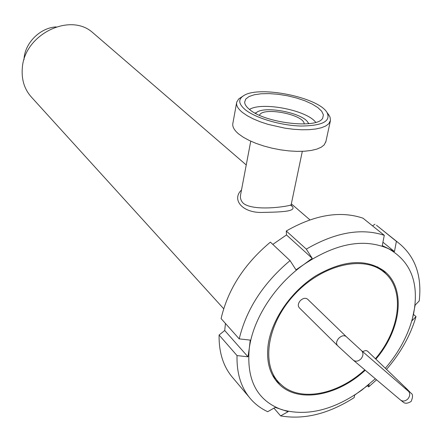 <?xml version="1.0" encoding="UTF-8"?>
<svg xmlns="http://www.w3.org/2000/svg" width="442" height="442" viewBox="0 0 442 442"><rect width="100%" height="100%" fill="white"/><g stroke="black" fill="none" stroke-linecap="round" stroke-linejoin="round"><path stroke-width="0.66" d="M245.47 109.876C238.52 104.074 237.912 99.34 243.658 95.671C258.824 85.273 318.511 97.24 327.041 112.544C331.091 121.285 322.395 125.782 300.958 126.031C280.808 125.511 255.874 118.169 245.47 109.876M243.525 95.748L238.713 98.936L236.719 102.146C235.973 105.323 237.929 108.793 242.586 112.555L247.36 115.798L253.332 118.92L260.316 121.815L268.09 124.379L284.941 128.169L293.444 129.268L301.61 129.771L309.157 129.677L315.842 128.987L321.444 127.732L325.798 125.959L328.776 123.743L330.494 120.368L330.025 117.053L327.964 113.776M249.829 109.704C246.454 107.036 244.73 104.516 244.658 102.146L245.741 99.058L249.023 96.549L254.272 94.759L261.161 93.765L269.294 93.61L278.222 94.295L287.466 95.781L296.521 97.986L304.914 100.793L312.174 104.063L317.886 107.616L321.71 111.257L323.378 114.787L322.743 117.992C318.223 129.197 265.631 123.34 249.829 109.704M325.942 141.357L324.201 144.888L321.212 147.225L316.864 149.098L311.284 150.446L304.637 151.219L297.134 151.379L289.029 150.915L280.587 149.844L272.112 148.197L263.88 146.031L256.178 143.429L249.266 140.473L243.36 137.274L238.647 133.943C234.05 130.064 232.133 126.467 232.906 123.152L236.592 102.842M259.46 115.263C262.609 106.439 304.577 114.605 304.179 123.998M255.636 113.395C261.973 104.605 305.864 113.135 308.461 123.71M254.951 113.025L256.277 112.787M308.102 122.904L309.24 123.627M249.492 109.439C261.973 101.478 307.052 110.218 315.715 122.357M291.201 204.519L291.156 204.729C291.687 205.922 254.316 212.055 243.409 203.37C240.829 200.817 239.918 197.823 240.669 194.392L250.747 141.169M290.842 205.143L291.383 206L291.156 204.729L302.317 151.341M223.691 308.743L32.012 97.754C24.57 89.781 21.338 79.858 22.321 67.974C24.299 34.459 69.996 12.061 92.682 32.581L94.483 34.133M241.509 189.966C231.111 199.928 242.967 213.597 263.482 212.392C284.206 212.005 298.599 211.304 290.958 205.038M23.967 59.742L24.089 58.184C25.387 42.415 40.432 27.752 56.14 26.896M375.418 358.722C400.822 329.168 405.447 288.051 383.032 271.416C362.711 255.106 321.842 264.924 294.582 294.438C267.095 323.737 260.841 364.539 279.25 382.899L283.189 386.402C302.825 401.844 338.997 393.745 364.761 369.827M337.384 345.484L299.322 307.803C297.715 305.886 298.024 303.527 300.245 300.731C302.903 298.206 305.312 297.654 307.461 299.068L307.649 299.245M362.622 351.578L365.396 350.572L366.794 350.744L367.761 351.368M380.982 269.675L377.462 266.808M272.515 375.225L277.427 380.866M275.697 380.242L280.261 383.91M386.319 274.3L382.534 269.841M385.341 368.258C400.049 351.003 409.507 332.616 413.723 313.102C419.237 282.886 410.845 261.432 388.551 248.741C364.197 238.034 336.102 243.188 304.262 264.211C275.084 284.62 253.006 318.804 249.238 348.633C246.398 380.313 257.266 400.673 281.841 409.701C307.146 416.635 333.854 410.06 361.97 389.977L375.33 378.761M375.855 359.142C401.634 329.207 406.353 287.493 383.601 270.631C365.639 258.448 343.08 260.156 315.925 275.747C291.14 291.377 271.742 319.505 268.195 344.539C266.106 360.998 269.543 373.993 278.504 383.529C297.129 403.552 337.24 396.397 365.225 370.219M386.512 369.379C400.656 352.998 410.491 335.401 416.016 316.594L411.966 320.809L415.176 305.068L419.231 300.93C422.11 275.383 414.999 255.874 397.905 242.415L396.402 241.365L394.446 251.575L382.269 245.608L384.28 235.315C361.236 227.757 335.246 232.354 306.306 249.117L312.212 258.332L304.262 264.211L295.991 269.83L290.051 260.598C263.316 283.09 246.371 309.185 239.221 338.887L250.238 340.097L249.238 348.633L247.973 356.799L237.034 355.595L219.099 335.019L224.718 330.5L225.448 323.467M290.051 260.598L270.388 242.133C244.299 263.973 227.868 289.46 221.099 318.599L239.221 338.887M272.813 244.409L286.482 234.934L286.278 231L306.306 249.117M224.718 330.5L247.973 356.799M237.034 355.595C236.581 373.915 241.365 388.651 251.393 399.8C256.001 404.822 261.432 408.789 267.703 411.695L275.217 407.402L288.129 411.668L280.626 415.894C304.19 419.95 328.715 413.845 354.197 397.596L354.545 395.214L369.081 384.463L368.622 386.921L376.573 379.805M384.28 235.315L362.959 218.166C340.158 210.525 314.599 214.801 286.278 231M380.098 228.171L396.402 241.365M413.458 314.378L416.016 316.594M368.622 386.921L367.468 385.761M280.626 415.894L273.941 408.132M219.099 335.019C218.812 353.053 223.652 367.622 233.63 378.728L248.973 396.922M372.501 225.84L374.987 224.232M382.932 242.205L394.446 251.575M286.482 234.934L312.212 258.332M405.016 388.131L406.695 388.767L367.617 351.23M408.071 390.767L408.336 390.999C410.298 393.347 410.154 395.982 407.905 398.905C405.292 401.336 402.789 401.679 400.397 399.938L403.253 402.165C405.054 403.795 407.695 403.546 411.171 401.43C412.994 396.905 412.961 394.17 411.066 393.231L406.695 388.767M360.981 358.876C358.247 361.44 355.677 361.86 353.28 360.131L337.566 345.661C335.953 343.721 336.318 341.285 338.66 338.357C341.451 335.699 343.931 335.075 346.119 336.489L361.633 350.733C363.573 353.097 363.357 355.81 360.981 358.876M361.374 350.506L408.938 391.706M327.041 112.544L329.113 115.318M330.323 121.152L325.76 142.186M244.735 102.898L244.658 102.146M92.682 32.581L246.244 164.96M291.344 203.839L309.925 219.856M378.562 267.625L383.032 271.416M400.397 399.938L353.545 360.352M346.119 336.489L307.461 299.068M276.664 381.468L278.504 383.529M376.479 225.276L397.905 242.415"/></g></svg>
